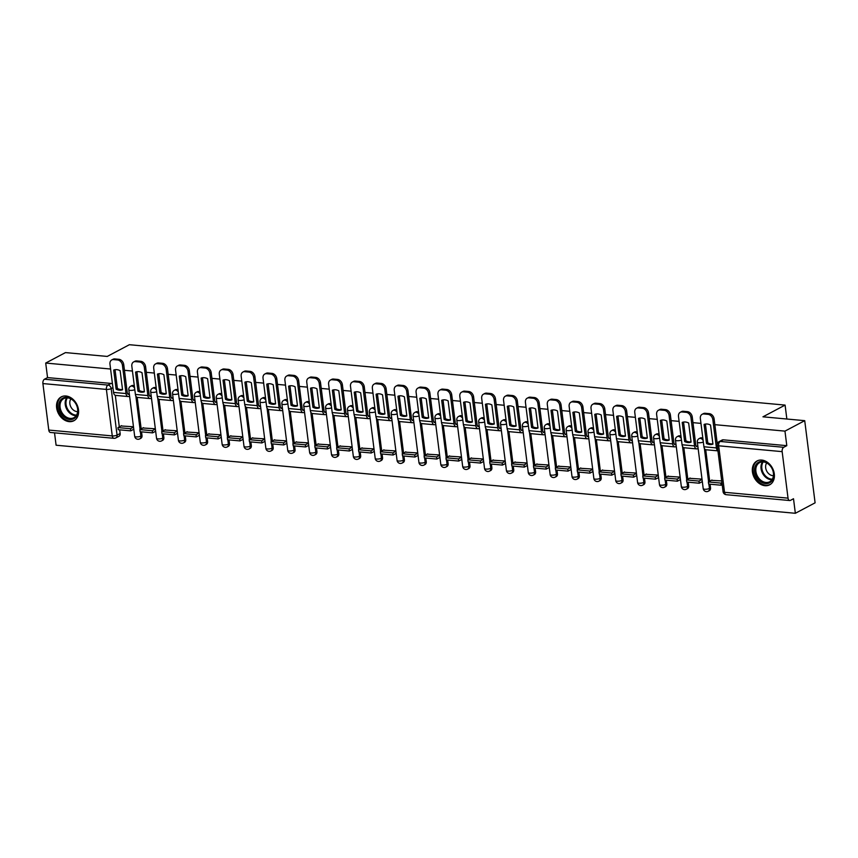 <?xml version="1.0" encoding="UTF-8"?>
<svg xmlns="http://www.w3.org/2000/svg" width="858" height="858" viewBox="0 0 858 858"><rect width="100%" height="100%" fill="white"/><g stroke="black" fill="none" stroke-linecap="round" stroke-linejoin="round"><path stroke-width="1.29" d="M134.341 386.003A3.464 2.628 -117.9 0 0 132.915 385.457A3.464 2.628 -117.9 0 0 131.703 385.682L130.62 386.261A3.464 2.628 62.1 0 1 131.821 386.036A3.464 2.628 62.1 0 1 134.62 388.202M156.21 388.02A3.464 2.628 -117.9 0 0 154.772 387.473A3.464 2.628 -117.9 0 0 153.571 387.698L152.477 388.277A3.464 2.628 62.1 0 1 153.689 388.052A3.464 2.628 62.1 0 1 156.478 390.208M178.067 390.036A3.464 2.628 -117.9 0 0 176.641 389.489A3.464 2.628 -117.9 0 0 175.44 389.714L174.346 390.293A3.464 2.628 62.1 0 1 175.547 390.068A3.464 2.628 62.1 0 1 178.346 392.224M199.935 392.042A3.464 2.628 -117.9 0 0 198.509 391.495A3.464 2.628 -117.9 0 0 197.308 391.731L196.214 392.31A3.464 2.628 62.1 0 1 197.415 392.074A3.464 2.628 62.1 0 1 200.214 394.24M221.804 394.058A3.464 2.628 -117.9 0 0 220.377 393.511A3.464 2.628 -117.9 0 0 219.176 393.736L218.082 394.315A3.464 2.628 62.1 0 1 219.283 394.09A3.464 2.628 62.1 0 1 222.083 396.257M243.672 396.074A3.464 2.628 -117.9 0 0 242.246 395.527A3.464 2.628 -117.9 0 0 241.034 395.752L239.95 396.332A3.464 2.628 62.1 0 1 241.152 396.106A3.464 2.628 62.1 0 1 243.951 398.262M265.54 398.091A3.464 2.628 -117.9 0 0 264.114 397.544A3.464 2.628 -117.9 0 0 262.902 397.769L261.808 398.348A3.464 2.628 62.1 0 1 263.02 398.123A3.464 2.628 62.1 0 1 265.808 400.278M287.398 400.096A3.464 2.628 -117.9 0 0 285.971 399.549A3.464 2.628 -117.9 0 0 284.77 399.785L283.676 400.364A3.464 2.628 62.1 0 1 284.888 400.128A3.464 2.628 62.1 0 1 287.677 402.295M309.266 402.112A3.464 2.628 -117.9 0 0 307.84 401.565A3.464 2.628 -117.9 0 0 306.638 401.791L305.545 402.37A3.464 2.628 62.1 0 1 306.746 402.145A3.464 2.628 62.1 0 1 309.545 404.311M331.134 404.129A3.464 2.628 -117.9 0 0 329.708 403.582A3.464 2.628 -117.9 0 0 328.507 403.807L327.413 404.386A3.464 2.628 62.1 0 1 328.614 404.161A3.464 2.628 62.1 0 1 331.413 406.317M353.003 406.145A3.464 2.628 -117.9 0 0 351.576 405.598A3.464 2.628 -117.9 0 0 350.375 405.823L349.281 406.402A3.464 2.628 62.1 0 1 350.482 406.166A3.464 2.628 62.1 0 1 353.281 408.333M374.871 408.151A3.464 2.628 -117.9 0 0 373.445 407.604A3.464 2.628 -117.9 0 0 372.233 407.84L371.149 408.419A3.464 2.628 62.1 0 1 372.351 408.183A3.464 2.628 62.1 0 1 375.15 410.349M396.739 410.167A3.464 2.628 -117.9 0 0 395.313 409.62A3.464 2.628 -117.9 0 0 394.101 409.845L393.007 410.424A3.464 2.628 62.1 0 1 394.219 410.199A3.464 2.628 62.1 0 1 397.007 412.366M418.597 412.183A3.464 2.628 -117.9 0 0 417.17 411.636A3.464 2.628 -117.9 0 0 415.969 411.861L414.875 412.441A3.464 2.628 62.1 0 1 416.087 412.215A3.464 2.628 62.1 0 1 418.876 414.371M440.465 414.2A3.464 2.628 -117.9 0 0 439.039 413.642A3.464 2.628 -117.9 0 0 437.837 413.878L436.743 414.457A3.464 2.628 62.1 0 1 437.945 414.221A3.464 2.628 62.1 0 1 440.744 416.387M462.333 416.205A3.464 2.628 -117.9 0 0 460.907 415.658A3.464 2.628 -117.9 0 0 459.706 415.894L458.612 416.462A3.464 2.628 62.1 0 1 459.813 416.237A3.464 2.628 62.1 0 1 462.612 418.404M484.202 418.221A3.464 2.628 -117.9 0 0 482.775 417.674A3.464 2.628 -117.9 0 0 481.574 417.9L480.48 418.479A3.464 2.628 62.1 0 1 481.681 418.254A3.464 2.628 62.1 0 1 484.48 420.409M506.07 420.238A3.464 2.628 -117.9 0 0 504.643 419.691A3.464 2.628 -117.9 0 0 503.431 419.916L502.348 420.495A3.464 2.628 62.1 0 1 503.549 420.27A3.464 2.628 62.1 0 1 506.349 422.426M527.938 422.254A3.464 2.628 -117.9 0 0 526.512 421.696A3.464 2.628 -117.9 0 0 525.3 421.932L524.206 422.511A3.464 2.628 62.1 0 1 525.418 422.275A3.464 2.628 62.1 0 1 528.206 424.442M549.796 424.26A3.464 2.628 -117.9 0 0 548.369 423.713A3.464 2.628 -117.9 0 0 547.168 423.938L546.074 424.517A3.464 2.628 62.1 0 1 547.286 424.292A3.464 2.628 62.1 0 1 550.075 426.458M571.664 426.276A3.464 2.628 -117.9 0 0 570.238 425.729A3.464 2.628 -117.9 0 0 569.036 425.954L567.942 426.533A3.464 2.628 62.1 0 1 569.144 426.308A3.464 2.628 62.1 0 1 571.943 428.464M593.532 428.292A3.464 2.628 -117.9 0 0 592.106 427.745A3.464 2.628 -117.9 0 0 590.905 427.97L589.811 428.55A3.464 2.628 62.1 0 1 591.012 428.324A3.464 2.628 62.1 0 1 593.811 430.48M615.4 430.298A3.464 2.628 -117.9 0 0 613.974 429.751A3.464 2.628 -117.9 0 0 612.773 429.987L611.679 430.566A3.464 2.628 62.1 0 1 612.88 430.33A3.464 2.628 62.1 0 1 615.679 432.496M637.269 432.314A3.464 2.628 -117.9 0 0 635.842 431.767A3.464 2.628 -117.9 0 0 634.63 431.992L633.547 432.571A3.464 2.628 62.1 0 1 634.748 432.346A3.464 2.628 62.1 0 1 637.548 434.513M659.137 434.33A3.464 2.628 -117.9 0 0 657.711 433.783A3.464 2.628 -117.9 0 0 656.499 434.009L655.405 434.588A3.464 2.628 62.1 0 1 656.617 434.363A3.464 2.628 62.1 0 1 659.405 436.518M680.995 436.347A3.464 2.628 -117.9 0 0 679.568 435.8A3.464 2.628 -117.9 0 0 678.367 436.025L677.273 436.604A3.464 2.628 62.1 0 1 678.485 436.379A3.464 2.628 62.1 0 1 681.273 438.535M702.863 438.352A3.464 2.628 -117.9 0 0 701.436 437.805A3.464 2.628 -117.9 0 0 700.235 438.041L699.141 438.62A3.464 2.628 62.1 0 1 700.342 438.384A3.464 2.628 62.1 0 1 703.142 440.551M764.982 485.703A13.492 10.264 -117.9 0 0 769.68 484.813A13.492 10.264 -117.9 0 0 773.637 470.935A13.492 10.264 -117.9 0 0 761.743 460.07A13.492 10.264 -117.9 0 0 757.046 460.961A13.492 10.264 -117.9 0 0 753.088 474.839A13.492 10.264 -117.9 0 0 764.982 485.703M69.187 421.632A13.492 10.264 -117.9 0 0 73.885 420.742A13.492 10.264 -117.9 0 0 77.842 406.864A13.492 10.264 -117.9 0 0 65.948 395.999A13.492 10.264 -117.9 0 0 61.25 396.889A13.492 10.264 -117.9 0 0 57.293 410.767A13.492 10.264 -117.9 0 0 69.187 421.632M54.526 432.84L56.092 445.216L795.345 513.288L793.511 498.745L790.433 500.375A3.464 2.016 95.3 0 1 789.692 500.536A3.464 2.016 95.3 0 1 788.03 498.144L782.153 451.64L718.661 445.795L724.527 492.299L788.03 498.144M110.585 369.026L45.71 363.052L65.465 352.595L107.239 356.435L129.376 344.712L785.091 405.094L762.955 416.816L804.718 420.667L815.1 502.82L795.345 513.288M115.315 395.345L119.305 426.876M119.68 429.847L120.141 433.494L117.063 435.124A3.464 2.628 62.1 0 1 115.873 437.923L118.951 436.293A3.464 2.628 -117.9 0 0 120.141 433.494M804.718 420.667L784.963 431.124L714.843 424.667M700.975 423.391L692.974 422.651M679.107 421.375L671.106 420.645M657.239 419.369L649.249 418.629M635.37 417.353L627.38 416.613M613.513 415.336L605.512 414.607M591.645 413.32L583.644 412.591M569.776 411.314L561.775 410.574M547.908 409.298L539.907 408.558M526.04 407.282L518.05 406.553M504.172 405.276L496.181 404.536M482.314 403.26L474.313 402.52M460.446 401.244L452.445 400.504M438.577 399.227L430.577 398.498M416.709 397.222L408.708 396.482M394.841 395.206L386.851 394.466M372.983 393.189L364.982 392.449M351.115 391.173L343.114 390.444M329.247 389.167L321.246 388.427M307.379 387.151L299.378 386.411M285.51 385.135L277.509 384.395M263.642 383.118L255.652 382.389M241.784 381.113L233.784 380.373M219.916 379.097L211.915 378.357M198.048 377.08L190.047 376.351M176.18 375.064L168.179 374.335M154.311 373.058L146.31 372.318M132.443 371.042L124.453 370.302M48.777 430.072L112.269 435.918A3.464 2.016 95.3 0 0 113.942 438.309L50.44 432.464A3.464 2.016 -84.7 0 1 48.777 430.072L42.9 383.569A3.464 2.016 -84.7 0 1 44.466 379.225L107.969 385.07A3.464 2.628 62.1 0 1 111.186 388.62L117.063 435.124A3.464 0.997 -7.2 0 1 112.269 435.918L106.392 389.414L42.9 383.569M45.71 363.052L47.544 377.595L44.466 379.225M786.797 445.667L723.305 439.822A3.464 2.628 -117.9 0 0 722.104 440.047L719.025 441.677A3.464 2.628 62.1 0 1 720.227 441.452L783.719 447.297L786.797 445.667L784.963 431.124M783.719 447.297A3.464 2.016 95.3 0 0 782.153 451.64M721.728 480.93L711.379 480.341M702.005 479.118L689.521 478.324M680.137 477.102L667.653 476.319M658.268 475.085L645.784 474.302M636.4 473.069L623.916 472.286M614.543 471.063L602.048 470.281M592.674 469.047L580.18 468.264M570.806 467.031L558.322 466.248M548.938 465.015L536.454 464.232M527.069 463.009L514.586 462.226M505.201 460.993L492.717 460.21M483.344 458.976L470.849 458.193M461.475 456.971L448.991 456.177M439.607 454.954L427.123 454.172M417.739 452.938L405.255 452.155M395.87 450.922L383.387 450.139M374.002 448.916L361.518 448.123M352.145 446.9L339.65 446.117M330.276 444.884L317.792 444.101M308.408 442.867L295.924 442.084M286.54 440.862L274.056 440.068M264.672 438.846L252.188 438.063M242.803 436.829L230.319 436.046M220.946 434.813L208.451 434.03M199.077 432.807L186.594 432.024M177.209 430.791L164.725 430.008M155.341 428.775L142.857 427.992M137.183 397.351L141.173 428.882M141.549 431.853L142.01 435.51L140.916 436.089A3.464 2.628 62.1 0 1 139.725 438.888L140.819 438.309A3.464 2.628 -117.9 0 0 142.01 435.51M159.052 399.367L163.031 430.898M163.406 433.869L163.867 437.516L162.784 438.095A3.464 2.628 62.1 0 1 161.594 440.894L162.688 440.315A3.464 2.628 -117.9 0 0 163.867 437.516M180.92 401.383L184.899 432.915M185.274 435.885L185.736 439.532L184.642 440.111A3.464 2.628 62.1 0 1 183.462 442.91L184.556 442.331A3.464 2.628 -117.9 0 0 185.736 439.532M202.788 403.399L206.767 434.931M207.143 437.891L207.604 441.548L206.51 442.127A3.464 2.628 62.1 0 1 205.33 444.927L206.424 444.347A3.464 2.628 -117.9 0 0 207.604 441.548M224.646 405.405L228.636 436.936M229.011 439.907L229.472 443.565L228.378 444.144A3.464 2.628 62.1 0 1 227.198 446.943L228.282 446.364A3.464 2.628 -117.9 0 0 229.472 443.565M246.514 407.421L250.504 438.953M250.879 441.924L251.34 445.57L250.246 446.149A3.464 2.628 62.1 0 1 249.056 448.949L250.15 448.369A3.464 2.628 -117.9 0 0 251.34 445.57M268.382 409.438L272.361 440.969M272.737 443.94L273.198 447.586L272.115 448.166A3.464 2.628 62.1 0 1 270.924 450.965L272.018 450.386A3.464 2.628 -117.9 0 0 273.198 447.586M290.251 411.454L294.23 442.985M294.605 445.946L295.066 449.603L293.972 450.182A3.464 2.628 62.1 0 1 292.793 452.981L293.886 452.402A3.464 2.628 -117.9 0 0 295.066 449.603M312.119 413.459L316.098 444.991M316.473 447.962L316.934 451.619L315.841 452.198A3.464 2.628 62.1 0 1 314.661 454.997L315.755 454.418A3.464 2.628 -117.9 0 0 316.934 451.619M333.987 415.476L337.966 447.007M338.342 449.978L338.803 453.625L337.709 454.204A3.464 2.628 62.1 0 1 336.529 457.003L337.623 456.424A3.464 2.628 -117.9 0 0 338.803 453.625M355.845 417.492L359.834 449.024M360.21 451.994L360.671 455.641L359.577 456.22A3.464 2.628 62.1 0 1 358.397 459.019L359.481 458.44A3.464 2.628 -117.9 0 0 360.671 455.641M377.713 419.508L381.703 451.04M382.078 454L382.539 457.657L381.445 458.236A3.464 2.628 62.1 0 1 380.255 461.036L381.349 460.456A3.464 2.628 -117.9 0 0 382.539 457.657M399.581 421.514L403.56 453.045M403.936 456.016L404.397 459.674L403.314 460.242A3.464 2.628 62.1 0 1 402.123 463.052L403.217 462.473A3.464 2.628 -117.9 0 0 404.397 459.674M421.45 423.53L425.429 455.062M425.804 458.033L426.265 461.679L425.171 462.258A3.464 2.628 62.1 0 1 423.991 465.057L425.085 464.478A3.464 2.628 -117.9 0 0 426.265 461.679M443.318 425.547L447.297 457.078M447.672 460.049L448.133 463.695L447.039 464.275A3.464 2.628 62.1 0 1 445.86 467.074L446.954 466.495A3.464 2.628 -117.9 0 0 448.133 463.695M465.186 427.552L469.165 459.084M469.541 462.054L470.002 465.712L468.908 466.291A3.464 2.628 62.1 0 1 467.728 469.09L468.822 468.511A3.464 2.628 -117.9 0 0 470.002 465.712M487.044 429.568L491.033 461.1M491.409 464.071L491.87 467.728L490.776 468.296A3.464 2.628 62.1 0 1 489.596 471.096L490.679 470.527A3.464 2.628 -117.9 0 0 491.87 467.728M508.912 431.585L512.902 463.116M513.277 466.087L513.738 469.734L512.644 470.313A3.464 2.628 62.1 0 1 511.454 473.112L512.548 472.533A3.464 2.628 -117.9 0 0 513.738 469.734M530.78 433.601L534.759 465.133M535.135 468.103L535.596 471.75L534.513 472.329A3.464 2.628 62.1 0 1 533.322 475.128L534.416 474.549A3.464 2.628 -117.9 0 0 535.596 471.75M552.649 435.607L556.628 467.138M557.003 470.109L557.464 473.766L556.37 474.345A3.464 2.628 62.1 0 1 555.19 477.145L556.284 476.565A3.464 2.628 -117.9 0 0 557.464 473.766M574.517 437.623L578.496 469.154M578.871 472.125L579.332 475.772L578.238 476.351A3.464 2.628 62.1 0 1 577.059 479.15L578.153 478.582A3.464 2.628 -117.9 0 0 579.332 475.772M596.374 439.639L600.364 471.171M600.739 474.142L601.201 477.788L600.107 478.367A3.464 2.628 62.1 0 1 598.927 481.166L600.021 480.587A3.464 2.628 -117.9 0 0 601.201 477.788M618.243 441.656L622.232 473.187M622.608 476.158L623.069 479.804L621.975 480.383A3.464 2.628 62.1 0 1 620.795 483.183L621.878 482.604A3.464 2.628 -117.9 0 0 623.069 479.804M640.111 443.661L644.101 475.193M644.476 478.163L644.937 481.821L643.843 482.4A3.464 2.628 62.1 0 1 642.653 485.199L643.747 484.62A3.464 2.628 -117.9 0 0 644.937 481.821M661.979 445.677L665.958 477.209M666.334 480.18L666.795 483.826L665.711 484.405A3.464 2.628 62.1 0 1 664.521 487.205L665.615 486.625A3.464 2.628 -117.9 0 0 666.795 483.826M683.847 447.694L687.826 479.225M688.202 482.196L688.663 485.843L687.569 486.422A3.464 2.628 62.1 0 1 686.389 489.221L687.483 488.642A3.464 2.628 -117.9 0 0 688.663 485.843M705.716 449.71L709.695 481.241M710.07 484.202L710.531 487.859L709.437 488.438A3.464 2.628 62.1 0 1 708.258 491.237L709.351 490.658A3.464 2.628 -117.9 0 0 710.531 487.859M786.85 419.015L785.091 405.094M129.322 393.897L127.563 393.736M696.417 446.482L697.854 446.257L696.085 446.085M674.549 444.476L675.986 444.24L674.227 444.069M652.681 442.46L654.118 442.224L652.359 442.063M630.812 440.444L632.249 440.218L630.491 440.047M610.381 438.191L608.622 438.03M587.087 436.422L588.524 436.186L586.754 436.014M566.655 434.169L564.886 434.009M543.35 432.389L544.787 432.164L543.028 431.992M521.482 430.384L522.919 430.148L521.16 429.976M499.613 428.367L501.051 428.131L499.292 427.97M477.745 426.351L479.193 426.126L477.423 425.954M455.888 424.335L457.325 424.109L455.555 423.938M434.019 422.329L435.456 422.093L433.687 421.921M412.151 420.313L413.588 420.077L411.829 419.916M390.283 418.296L391.72 418.071L389.961 417.9M369.852 416.044L368.093 415.883M346.546 414.275L347.994 414.039L346.224 413.867M324.689 412.258L326.126 412.022L324.356 411.861M302.82 410.242L304.258 410.017L302.499 409.845M280.952 408.226L282.389 408L280.63 407.829M259.084 406.22L260.521 405.984L258.762 405.813M237.216 404.204L238.653 403.968L236.894 403.807M215.347 402.188L216.795 401.962L215.026 401.791M193.49 400.182L194.927 399.946L193.157 399.774M171.621 398.166L173.059 397.93L171.3 397.758M149.753 396.149L151.19 395.913L149.431 395.752M133.473 426.758L120.989 425.976M47.544 377.595L111.047 383.44A3.464 2.628 62.1 0 1 112.473 383.987M697.608 448.659L698.165 448.713M675.739 446.653L676.297 446.696M653.882 444.637L654.429 444.691M632.014 442.621L632.56 442.674M610.145 440.604L610.692 440.658M588.277 438.599L588.835 438.642M566.409 436.583L566.966 436.636M544.551 434.566L545.098 434.62M522.683 432.55L523.23 432.604M500.815 430.544L501.362 430.587M478.946 428.528L479.493 428.582M457.078 426.512L457.636 426.565M435.21 424.506L435.767 424.549M413.352 422.49L413.899 422.544M391.484 420.474L392.031 420.527M369.616 418.457L370.163 418.511M347.747 416.452L348.305 416.495M325.879 414.435L326.437 414.489M304.011 412.419L304.569 412.473M282.153 410.403L282.7 410.456M260.285 408.397L260.832 408.44M238.417 406.381L238.964 406.435M216.548 404.365L217.106 404.418M194.68 402.348L195.238 402.402M172.812 400.343L173.37 400.386M150.954 398.326L151.501 398.38M129.086 396.31L129.633 396.364M709.813 444.551A10.725 8.162 -117.9 0 0 712.944 444.122L710.531 425.032A10.725 8.162 62.1 0 0 704.086 424.442L706.499 443.532A10.725 8.162 -117.9 0 0 709.813 444.551M705.415 424.077L707.786 442.846A10.725 8.162 -117.9 0 0 711.1 443.876A10.725 8.162 -117.9 0 0 712.901 443.811M711.968 480.03L708.376 481.939L708.644 484.073L721.117 485.22L722.2 484.652M708.376 481.939L720.849 483.086L721.117 485.22M721.921 482.518L720.849 483.086M702.134 414.307L703.421 413.631A5.191 3.947 62.1 0 1 705.233 413.288L703.935 413.964A5.191 3.947 -117.9 0 0 702.134 414.307A5.191 3.947 -117.9 0 0 700.353 418.511L703.925 446.771A4.322 2.52 95.3 0 0 706.016 449.764L717.932 450.858M717.277 443.94L714.124 418.972L712.837 419.659L716.398 447.919A4.322 2.52 95.3 0 0 717.91 450.74M712.837 419.659A5.191 3.947 -117.9 0 0 708 414.339L709.298 413.653A5.191 3.947 62.1 0 1 714.124 418.972M703.935 413.964L708 414.339M705.233 413.288L709.298 413.653M707.786 442.846L706.499 443.532M773.058 478.764A11.68 8.88 62.1 0 1 760.638 481.638A11.68 8.88 62.1 0 1 755.265 466.173A11.68 8.88 62.1 0 1 767.674 463.299A11.68 8.88 62.1 0 1 773.058 478.764M756.424 466.377A10.811 8.226 -117.9 0 0 759.158 478.646A10.811 8.226 -117.9 0 0 769.712 481.756A10.811 8.226 -117.9 0 0 772.886 478.035A10.811 8.226 -117.9 0 0 770.152 465.765A10.811 8.226 -117.9 0 0 759.598 462.644A10.811 8.226 -117.9 0 0 756.424 466.377M766.709 462.966A7.701 5.856 -117.9 0 0 766.044 464.21A7.701 5.856 -117.9 0 0 767.17 471.857A7.701 5.856 -117.9 0 0 773.444 475.697M758.15 460.489A13.406 10.199 -117.9 0 0 757.882 460.617A13.406 10.199 -117.9 0 0 753.946 465.24A13.406 10.199 -117.9 0 0 757.346 480.459A13.406 10.199 -117.9 0 0 770.43 484.32A13.406 10.199 -117.9 0 0 770.699 484.169M77.252 414.704A11.68 8.88 62.1 0 1 64.843 417.567A11.68 8.88 62.1 0 1 59.459 402.102A11.68 8.88 62.1 0 1 71.879 399.227A11.68 8.88 62.1 0 1 77.252 414.704M60.618 402.305A10.811 8.226 -117.9 0 0 63.363 414.575A10.811 8.226 -117.9 0 0 73.917 417.696A10.811 8.226 -117.9 0 0 77.091 413.964A10.811 8.226 -117.9 0 0 74.346 401.694A10.811 8.226 -117.9 0 0 63.792 398.584A10.811 8.226 -117.9 0 0 60.618 402.305M70.903 398.895A7.701 5.856 -117.9 0 0 70.238 400.139A7.701 5.856 -117.9 0 0 71.364 407.786A7.701 5.856 -117.9 0 0 77.649 411.625M62.344 396.417A13.406 10.199 -117.9 0 0 62.087 396.546A13.406 10.199 -117.9 0 0 58.151 401.169A13.406 10.199 -117.9 0 0 61.54 416.387A13.406 10.199 -117.9 0 0 74.635 420.248A13.406 10.199 -117.9 0 0 74.893 420.098M687.944 442.546A10.725 8.162 -117.9 0 0 691.076 442.106L688.663 423.026A10.725 8.162 62.1 0 0 682.217 422.426L684.63 441.516A10.725 8.162 -117.9 0 0 687.944 442.546M683.547 422.061L685.917 440.83A10.725 8.162 -117.9 0 0 689.242 441.859A10.725 8.162 -117.9 0 0 691.044 441.795M690.1 478.013L686.507 479.922L686.775 482.057L699.249 483.215L702.316 481.585M686.507 479.922L698.98 481.07L699.249 483.215M702.048 479.45L698.98 481.07M697.264 446.568A2.081 1.212 -84.7 0 1 696.825 446.664A2.081 1.212 -84.7 0 1 695.827 445.227L692.256 416.956L690.969 417.642L694.54 445.913A4.322 2.52 95.3 0 0 696.621 448.906A4.322 2.52 95.3 0 0 697.533 448.702L698.122 448.391M680.265 412.301L681.552 411.615A5.191 3.947 62.1 0 1 683.365 411.272L682.078 411.958A5.191 3.947 -117.9 0 0 680.265 412.301A5.191 3.947 -117.9 0 0 678.496 416.495L682.056 444.755A4.322 2.52 95.3 0 0 684.148 447.747L696.621 448.906M690.969 417.642A5.191 3.947 -117.9 0 0 686.143 412.323L687.43 411.647A5.191 3.947 62.1 0 1 692.256 416.956M682.078 411.958L686.143 412.323M683.365 411.272L687.43 411.647M685.917 440.83L684.63 441.516M666.076 440.529A10.725 8.162 -117.9 0 0 669.208 440.1L666.805 421.01A10.725 8.162 62.1 0 0 660.349 420.42L662.762 439.5A10.725 8.162 -117.9 0 0 666.076 440.529M661.679 420.045L664.06 438.824A10.725 8.162 -117.9 0 0 667.374 439.843A10.725 8.162 -117.9 0 0 669.176 439.779M668.243 476.008L664.639 477.917L664.907 480.051L677.38 481.199L680.448 479.568M664.639 477.917L677.112 479.064L677.38 481.199M680.18 477.434L677.112 479.064M675.396 444.551A2.081 1.212 -84.7 0 1 674.967 444.648A2.081 1.212 -84.7 0 1 673.959 443.211L670.388 414.95L669.101 415.626L672.672 443.897A4.322 2.52 95.3 0 0 674.753 446.889A4.322 2.52 95.3 0 0 675.675 446.686L676.254 446.375M658.397 410.285L659.695 409.598A5.191 3.947 62.1 0 1 661.497 409.255L660.21 409.942A5.191 3.947 -117.9 0 0 658.397 410.285A5.191 3.947 -117.9 0 0 656.627 414.478L660.199 442.749A4.322 2.52 95.3 0 0 662.279 445.742L674.753 446.889M669.101 415.626A5.191 3.947 -117.9 0 0 664.274 410.317L665.561 409.631A5.191 3.947 62.1 0 1 670.388 414.95M660.21 409.942L664.274 410.317M661.497 409.255L665.561 409.631M664.06 438.824L662.762 439.5M644.219 438.513A10.725 8.162 -117.9 0 0 647.35 438.084L644.937 418.994A10.725 8.162 62.1 0 0 638.491 418.404L640.894 437.494A10.725 8.162 -117.9 0 0 644.219 438.513M639.821 418.028L642.192 436.808A10.725 8.162 -117.9 0 0 645.506 437.827A10.725 8.162 -117.9 0 0 647.307 437.773M646.374 473.991L642.771 475.9L643.039 478.035L655.512 479.182L658.579 477.563M642.771 475.9L655.244 477.048L655.512 479.182M658.311 475.418L655.244 477.048M653.539 442.535A2.081 1.212 -84.7 0 1 653.099 442.631A2.081 1.212 -84.7 0 1 652.091 441.194L648.519 412.934L647.232 413.62L650.804 441.881A4.322 2.52 95.3 0 0 652.884 444.873A4.322 2.52 95.3 0 0 653.807 444.68L654.386 444.369M636.529 408.269L637.826 407.582A5.191 3.947 62.1 0 1 639.628 407.239L638.341 407.925A5.191 3.947 -117.9 0 0 636.529 408.269A5.191 3.947 -117.9 0 0 634.759 412.473L638.331 440.733A4.322 2.52 95.3 0 0 640.411 443.725L652.884 444.873M647.232 413.62A5.191 3.947 -117.9 0 0 642.406 408.301L643.693 407.614A5.191 3.947 62.1 0 1 648.519 412.934M638.341 407.925L642.406 408.301M639.628 407.239L643.693 407.614M642.192 436.808L640.894 437.494M622.35 436.497A10.725 8.162 -117.9 0 0 625.482 436.068L623.069 416.988A10.725 8.162 62.1 0 0 616.623 416.387L619.036 435.478A10.725 8.162 -117.9 0 0 622.35 436.497M617.953 416.023L620.323 434.791A10.725 8.162 -117.9 0 0 623.637 435.821A10.725 8.162 -117.9 0 0 625.439 435.757M624.506 471.975L620.902 473.884L621.171 476.018L633.654 477.166L636.711 475.546M620.902 473.884L633.376 475.032L633.654 477.166M636.443 473.412L633.376 475.032M631.67 440.529A2.081 1.212 -84.7 0 1 631.231 440.626A2.081 1.212 -84.7 0 1 630.233 439.189L626.662 410.918L625.364 411.604L628.935 439.864A4.322 2.52 95.3 0 0 631.027 442.857A4.322 2.52 95.3 0 0 631.938 442.664L632.518 442.353M614.671 406.252L615.958 405.577A5.191 3.947 62.1 0 1 617.76 405.233L616.473 405.909A5.191 3.947 -117.9 0 0 614.671 406.252A5.191 3.947 -117.9 0 0 612.891 410.456L616.462 438.717A4.322 2.52 95.3 0 0 618.543 441.709L631.027 442.857M625.364 411.604A5.191 3.947 -117.9 0 0 620.538 406.284L621.825 405.598A5.191 3.947 62.1 0 1 626.662 410.918M616.473 405.909L620.538 406.284M617.76 405.233L621.825 405.598M620.323 434.791L619.036 435.478M600.482 434.491A10.725 8.162 -117.9 0 0 603.614 434.051L601.201 414.972A10.725 8.162 62.1 0 0 594.755 414.371L597.168 433.462A10.725 8.162 -117.9 0 0 600.482 434.491M596.085 414.006L598.455 432.775A10.725 8.162 -117.9 0 0 601.769 433.805A10.725 8.162 -117.9 0 0 603.571 433.74M610.392 438.202L609.802 438.513A2.081 1.212 -84.7 0 1 609.362 438.61A2.081 1.212 -84.7 0 1 608.365 437.172L604.793 408.912L603.496 409.588L607.067 437.859A4.322 2.52 95.3 0 0 609.159 440.851A4.322 2.52 95.3 0 0 610.07 440.647L610.66 440.336M602.638 469.969L599.034 471.868L599.313 474.013L611.786 475.16L614.854 473.53M599.034 471.868L611.518 473.015L611.786 475.16M614.575 471.396L611.518 473.015M592.803 404.247L594.09 403.56A5.191 3.947 62.1 0 1 595.902 403.217L594.605 403.904A5.191 3.947 -117.9 0 0 592.803 404.247A5.191 3.947 -117.9 0 0 591.023 408.44L594.594 436.701A4.322 2.52 95.3 0 0 596.685 439.693L609.159 440.851M603.496 409.588A5.191 3.947 -117.9 0 0 598.67 404.268L599.967 403.592A5.191 3.947 62.1 0 1 604.793 408.912M594.605 403.904L598.67 404.268M595.902 403.217L599.967 403.592M598.455 432.775L597.168 433.462M578.614 432.475A10.725 8.162 -117.9 0 0 581.745 432.046L579.332 412.955A10.725 8.162 62.1 0 0 572.887 412.366L575.3 431.445A10.725 8.162 -117.9 0 0 578.614 432.475M574.216 411.99L576.587 430.77A10.725 8.162 -117.9 0 0 579.901 431.789A10.725 8.162 -117.9 0 0 581.703 431.724M580.769 467.953L577.177 469.862L577.445 471.997L589.918 473.144L592.985 471.514M577.177 469.862L589.65 471.01L589.918 473.144M592.717 469.38L589.65 471.01M587.934 436.497A2.081 1.212 -84.7 0 1 587.494 436.593A2.081 1.212 -84.7 0 1 586.497 435.156L582.925 406.896L581.638 407.582L585.21 435.843A4.322 2.52 95.3 0 0 587.29 438.835A4.322 2.52 95.3 0 0 588.202 438.631L588.792 438.32M570.935 402.23L572.222 401.544A5.191 3.947 62.1 0 1 574.034 401.201L572.736 401.887A5.191 3.947 -117.9 0 0 570.935 402.23A5.191 3.947 -117.9 0 0 569.154 406.424L572.726 434.695A4.322 2.52 95.3 0 0 574.817 437.687L587.29 438.835M581.638 407.582A5.191 3.947 -117.9 0 0 576.801 402.263L578.099 401.576A5.191 3.947 62.1 0 1 582.925 406.896M572.736 401.887L576.801 402.263M574.034 401.201L578.099 401.576M576.587 430.77L575.3 431.445M556.745 430.459A10.725 8.162 -117.9 0 0 559.877 430.03L557.464 410.939A10.725 8.162 62.1 0 0 551.018 410.349L553.431 429.44A10.725 8.162 -117.9 0 0 556.745 430.459M552.348 409.974L554.718 428.753A10.725 8.162 -117.9 0 0 558.043 429.772A10.725 8.162 -117.9 0 0 559.845 429.719M566.655 434.18L566.065 434.48A2.081 1.212 -84.7 0 1 565.626 434.577A2.081 1.212 -84.7 0 1 564.628 433.14L561.057 404.879L559.77 405.566L563.341 433.826A4.322 2.52 95.3 0 0 565.422 436.819A4.322 2.52 95.3 0 0 566.344 436.625L566.923 436.314M558.901 465.937L555.308 467.846L555.576 469.98L568.05 471.128L571.117 469.508M555.308 467.846L567.781 468.994L568.05 471.128M570.849 467.374L567.781 468.994M549.066 400.214L550.364 399.528A5.191 3.947 62.1 0 1 552.166 399.185L550.879 399.871A5.191 3.947 -117.9 0 0 549.066 400.214A5.191 3.947 -117.9 0 0 547.297 404.418L550.868 432.679A4.322 2.52 95.3 0 0 552.949 435.671L565.422 436.819M559.77 405.566A5.191 3.947 -117.9 0 0 554.944 400.246L556.231 399.56A5.191 3.947 62.1 0 1 561.057 404.879M550.879 399.871L554.944 400.246M552.166 399.185L556.231 399.56M554.718 428.753L553.431 429.44M534.877 428.442A10.725 8.162 -117.9 0 0 538.009 428.013L535.606 408.934A10.725 8.162 62.1 0 0 529.15 408.333L531.563 427.423A10.725 8.162 -117.9 0 0 534.877 428.442M530.48 407.968L532.861 426.737A10.725 8.162 -117.9 0 0 536.175 427.767A10.725 8.162 -117.9 0 0 537.977 427.702M537.044 463.921L533.44 465.83L533.708 467.964L546.181 469.111L549.249 467.492M533.44 465.83L545.913 466.977L546.181 469.111M548.981 465.358L545.913 466.977M544.208 432.475A2.081 1.212 -84.7 0 1 543.768 432.571A2.081 1.212 -84.7 0 1 542.76 431.134L539.189 402.863L537.902 403.55L541.473 431.81A4.322 2.52 95.3 0 0 543.554 434.802A4.322 2.52 95.3 0 0 544.476 434.609L545.055 434.298M527.198 398.198L528.496 397.522A5.191 3.947 62.1 0 1 530.298 397.179L529.011 397.855A5.191 3.947 -117.9 0 0 527.198 398.198A5.191 3.947 -117.9 0 0 525.428 402.402L529 430.662A4.322 2.52 95.3 0 0 531.081 433.655L543.554 434.802M537.902 403.55A5.191 3.947 -117.9 0 0 533.075 398.23L534.362 397.554A5.191 3.947 62.1 0 1 539.189 402.863M529.011 397.855L533.075 398.23M530.298 397.179L534.362 397.554M532.861 426.737L531.563 427.423M513.02 426.437A10.725 8.162 -117.9 0 0 516.151 425.997L513.738 406.917A10.725 8.162 62.1 0 0 507.293 406.317L509.695 425.407A10.725 8.162 -117.9 0 0 513.02 426.437M508.622 405.952L510.993 424.721A10.725 8.162 -117.9 0 0 514.307 425.75A10.725 8.162 -117.9 0 0 516.108 425.686M515.175 461.915L511.572 463.813L511.84 465.958L524.313 467.106L527.38 465.476M511.572 463.813L524.045 464.961L524.313 467.106M527.112 463.341L524.045 464.961M522.34 430.459A2.081 1.212 -84.7 0 1 521.9 430.555A2.081 1.212 -84.7 0 1 520.892 429.118L517.32 400.858L516.033 401.533L519.605 429.804A4.322 2.52 95.3 0 0 521.685 432.797A4.322 2.52 95.3 0 0 522.608 432.593L523.187 432.282M505.341 396.192L506.628 395.506A5.191 3.947 62.1 0 1 508.429 395.163L507.142 395.849A5.191 3.947 -117.9 0 0 505.341 396.192A5.191 3.947 -117.9 0 0 503.56 400.386L507.132 428.657A4.322 2.52 95.3 0 0 509.212 431.649L521.685 432.797M516.033 401.533A5.191 3.947 -117.9 0 0 511.207 396.224L512.494 395.538A5.191 3.947 62.1 0 1 517.32 400.858M507.142 395.849L511.207 396.224M508.429 395.163L512.494 395.538M510.993 424.721L509.695 425.407M491.151 424.42A10.725 8.162 -117.9 0 0 494.283 423.991L491.87 404.901A10.725 8.162 62.1 0 0 485.424 404.311L487.837 423.391A10.725 8.162 -117.9 0 0 491.151 424.42M486.754 403.936L489.124 422.715A10.725 8.162 -117.9 0 0 492.438 423.734A10.725 8.162 -117.9 0 0 494.24 423.68M493.307 459.899L489.704 461.808L489.972 463.942L502.456 465.09L505.523 463.459M489.704 461.808L502.177 462.955L502.456 465.09M505.244 461.325L502.177 462.955M500.471 428.442A2.081 1.212 -84.7 0 1 500.032 428.539A2.081 1.212 -84.7 0 1 499.034 427.102L495.463 398.841L494.165 399.528L497.737 427.788A4.322 2.52 95.3 0 0 499.828 430.78A4.322 2.52 95.3 0 0 500.74 430.577L501.329 430.266M483.472 394.176L484.759 393.49A5.191 3.947 62.1 0 1 486.561 393.146L485.274 393.833A5.191 3.947 -117.9 0 0 483.472 394.176A5.191 3.947 -117.9 0 0 481.692 398.369L485.263 426.641A4.322 2.52 95.3 0 0 487.344 429.633L499.828 430.78M494.165 399.528A5.191 3.947 -117.9 0 0 489.339 394.208L490.626 393.522A5.191 3.947 62.1 0 1 495.463 398.841M485.274 393.833L489.339 394.208M486.561 393.146L490.626 393.522M489.124 422.715L487.837 423.391M469.283 422.404A10.725 8.162 -117.9 0 0 472.415 421.975L470.002 402.885A10.725 8.162 62.1 0 0 463.556 402.295L465.969 421.385A10.725 8.162 -117.9 0 0 469.283 422.404M464.886 401.93L467.256 420.699A10.725 8.162 -117.9 0 0 470.57 421.718A10.725 8.162 -117.9 0 0 472.372 421.664M471.439 457.882L467.835 459.791L468.114 461.926L480.587 463.073L483.655 461.454M467.835 459.791L480.319 460.939L480.587 463.073M483.386 459.32L480.319 460.939M478.603 426.426A2.081 1.212 -84.7 0 1 478.163 426.523A2.081 1.212 -84.7 0 1 477.166 425.085L473.595 396.825L472.297 397.511L475.868 425.772A4.322 2.52 95.3 0 0 477.96 428.764A4.322 2.52 95.3 0 0 478.871 428.571L479.461 428.26M461.604 392.16L462.891 391.473A5.191 3.947 62.1 0 1 464.704 391.13L463.406 391.816A5.191 3.947 -117.9 0 0 461.604 392.16A5.191 3.947 -117.9 0 0 459.824 396.364L463.395 424.624A4.322 2.52 95.3 0 0 465.486 427.616L477.96 428.764M472.297 397.511A5.191 3.947 -117.9 0 0 467.471 392.192L468.768 391.505A5.191 3.947 62.1 0 1 473.595 396.825M463.406 391.816L467.471 392.192M464.704 391.13L468.768 391.505M467.256 420.699L465.969 421.385M447.415 420.388A10.725 8.162 -117.9 0 0 450.547 419.959L448.133 400.879A10.725 8.162 62.1 0 0 441.688 400.278L444.101 419.369A10.725 8.162 -117.9 0 0 447.415 420.388M443.018 399.914L445.388 418.683A10.725 8.162 -117.9 0 0 448.702 419.712A10.725 8.162 -117.9 0 0 450.504 419.648M449.571 455.866L445.978 457.775L446.246 459.909L458.719 461.057L461.786 459.438M445.978 457.775L458.451 458.923L458.719 461.057M461.518 457.303L458.451 458.923M456.735 424.42A2.081 1.212 -84.7 0 1 456.295 424.517A2.081 1.212 -84.7 0 1 455.298 423.08L451.726 394.809L450.439 395.495L454.011 423.755A4.322 2.52 95.3 0 0 456.091 426.748A4.322 2.52 95.3 0 0 457.003 426.555L457.593 426.244M439.736 390.143L441.023 389.468A5.191 3.947 62.1 0 1 442.835 389.124L441.538 389.8A5.191 3.947 -117.9 0 0 439.736 390.143A5.191 3.947 -117.9 0 0 437.955 394.348L441.527 422.608A4.322 2.52 95.3 0 0 443.618 425.6L456.091 426.748M450.439 395.495A5.191 3.947 -117.9 0 0 445.602 390.175L446.9 389.5A5.191 3.947 62.1 0 1 451.726 394.809M441.538 389.8L445.602 390.175M442.835 389.124L446.9 389.5M445.388 418.683L444.101 419.369M425.547 418.382A10.725 8.162 -117.9 0 0 428.678 417.953L426.265 398.863A10.725 8.162 62.1 0 0 419.819 398.273L422.233 417.353A10.725 8.162 -117.9 0 0 425.547 418.382M421.149 397.897L423.52 416.666A10.725 8.162 -117.9 0 0 426.844 417.696A10.725 8.162 -117.9 0 0 428.646 417.631M427.702 453.861L424.109 455.759L424.378 457.904L436.851 459.051L439.918 457.421M424.109 455.759L436.583 456.917L436.851 459.051M439.65 455.287L436.583 456.917M434.867 422.404A2.081 1.212 -84.7 0 1 434.427 422.501A2.081 1.212 -84.7 0 1 433.429 421.064L429.858 392.803L428.571 393.479L432.142 421.75A4.322 2.52 95.3 0 0 434.223 424.742A4.322 2.52 95.3 0 0 435.145 424.538L435.725 424.227M417.867 388.138L419.165 387.451A5.191 3.947 62.1 0 1 420.967 387.108L419.68 387.795A5.191 3.947 -117.9 0 0 417.867 388.138A5.191 3.947 -117.9 0 0 416.098 392.331L419.669 420.602A4.322 2.52 95.3 0 0 421.75 423.595L434.223 424.742M428.571 393.479A5.191 3.947 -117.9 0 0 423.745 388.17L425.032 387.484A5.191 3.947 62.1 0 1 429.858 392.803M419.68 387.795L423.745 388.17M420.967 387.108L425.032 387.484M423.52 416.666L422.233 417.353M403.678 416.366A10.725 8.162 -117.9 0 0 406.81 415.937L404.408 396.846A10.725 8.162 62.1 0 0 397.951 396.257L400.364 415.336A10.725 8.162 -117.9 0 0 403.678 416.366M399.281 395.881L401.662 414.661A10.725 8.162 -117.9 0 0 404.976 415.68A10.725 8.162 -117.9 0 0 406.778 415.626M405.845 451.844L402.241 453.753L402.509 455.888L414.982 457.035L418.05 455.416M402.241 453.753L414.714 454.901L414.982 457.035M417.782 453.271L414.714 454.901M413.009 420.388A2.081 1.212 -84.7 0 1 412.569 420.484A2.081 1.212 -84.7 0 1 411.561 419.047L407.99 390.787L406.703 391.473L410.274 419.734A4.322 2.52 95.3 0 0 412.355 422.726A4.322 2.52 95.3 0 0 413.277 422.522L413.856 422.222M395.999 386.121L397.297 385.435A5.191 3.947 62.1 0 1 399.099 385.092L397.812 385.778A5.191 3.947 -117.9 0 0 395.999 386.121A5.191 3.947 -117.9 0 0 394.23 390.315L397.801 418.586A4.322 2.52 95.3 0 0 399.882 421.578L412.355 422.726M406.703 391.473A5.191 3.947 -117.9 0 0 401.876 386.154L403.163 385.467A5.191 3.947 62.1 0 1 407.99 390.787M397.812 385.778L401.876 386.154M399.099 385.092L403.163 385.467M401.662 414.661L400.364 415.336M381.821 414.35A10.725 8.162 -117.9 0 0 384.952 413.921L382.539 394.83A10.725 8.162 62.1 0 0 376.094 394.24L378.496 413.331A10.725 8.162 -117.9 0 0 381.821 414.35M377.423 393.876L379.794 412.644A10.725 8.162 -117.9 0 0 383.108 413.663A10.725 8.162 -117.9 0 0 384.91 413.61M383.976 449.828L380.373 451.737L380.641 453.871L393.114 455.019L396.181 453.399M380.373 451.737L392.846 452.885L393.114 455.019M395.913 451.265L392.846 452.885M391.141 418.372A2.081 1.212 -84.7 0 1 390.701 418.468A2.081 1.212 -84.7 0 1 389.693 417.031L386.132 388.771L384.834 389.457L388.406 417.717A4.322 2.52 95.3 0 0 390.497 420.71A4.322 2.52 95.3 0 0 391.409 420.517L391.988 420.206M374.142 384.105L375.429 383.419A5.191 3.947 62.1 0 1 377.23 383.076L375.943 383.762A5.191 3.947 -117.9 0 0 374.142 384.105A5.191 3.947 -117.9 0 0 372.361 388.309L375.933 416.57A4.322 2.52 95.3 0 0 378.013 419.562L390.497 420.71M384.834 389.457A5.191 3.947 -117.9 0 0 380.008 384.137L381.295 383.451A5.191 3.947 62.1 0 1 386.132 388.771M375.943 383.762L380.008 384.137M377.23 383.076L381.295 383.451M379.794 412.644L378.496 413.331M359.952 412.333A10.725 8.162 -117.9 0 0 363.084 411.904L360.671 392.825A10.725 8.162 62.1 0 0 354.225 392.224L356.638 411.314A10.725 8.162 -117.9 0 0 359.952 412.333M355.555 391.859L357.925 410.628A10.725 8.162 -117.9 0 0 361.239 411.658A10.725 8.162 -117.9 0 0 363.041 411.593M369.852 416.055L369.272 416.366A2.081 1.212 -84.7 0 1 368.833 416.462A2.081 1.212 -84.7 0 1 367.835 415.025L364.264 386.754L362.966 387.441L366.538 415.701A4.322 2.52 95.3 0 0 368.629 418.693A4.322 2.52 95.3 0 0 369.541 418.5L370.13 418.189M362.108 447.812L358.505 449.721L358.773 451.855L371.257 453.003L374.324 451.383M358.505 449.721L370.978 450.868L371.257 453.003M374.045 449.249L370.978 450.868M352.273 382.089L353.56 381.413A5.191 3.947 62.1 0 1 355.373 381.07L354.075 381.746A5.191 3.947 -117.9 0 0 352.273 382.089A5.191 3.947 -117.9 0 0 350.493 386.293L354.064 414.553A4.322 2.52 95.3 0 0 356.156 417.546L368.629 418.693M362.966 387.441A5.191 3.947 -117.9 0 0 358.14 382.121L359.438 381.445A5.191 3.947 62.1 0 1 364.264 386.754M354.075 381.746L358.14 382.121M355.373 381.07L359.438 381.445M357.925 410.628L356.638 411.314M338.084 410.328A10.725 8.162 -117.9 0 0 341.216 409.899L338.803 390.808A10.725 8.162 62.1 0 0 332.357 390.218L334.77 409.298A10.725 8.162 -117.9 0 0 338.084 410.328M333.687 389.843L336.057 408.612A10.725 8.162 -117.9 0 0 339.371 409.641A10.725 8.162 -117.9 0 0 341.173 409.577M340.24 445.806L336.636 447.704L336.915 449.849L349.388 450.997L352.456 449.367M336.636 447.704L349.12 448.863L349.388 450.997M352.188 447.233L349.12 448.863M347.404 414.35A2.081 1.212 -84.7 0 1 346.964 414.446A2.081 1.212 -84.7 0 1 345.967 413.009L342.396 384.749L341.109 385.424L344.669 413.695A4.322 2.52 95.3 0 0 346.761 416.688A4.322 2.52 95.3 0 0 347.672 416.484L348.262 416.173M330.405 380.083L331.692 379.397A5.191 3.947 62.1 0 1 333.505 379.054L332.207 379.74A5.191 3.947 -117.9 0 0 330.405 380.083A5.191 3.947 -117.9 0 0 328.625 384.277L332.196 412.548A4.322 2.52 95.3 0 0 334.288 415.54L346.761 416.688M341.109 385.424A5.191 3.947 -117.9 0 0 336.272 380.115L337.569 379.429A5.191 3.947 62.1 0 1 342.396 384.749M332.207 379.74L336.272 380.115M333.505 379.054L337.569 379.429M336.057 408.612L334.77 409.298M316.216 408.311A10.725 8.162 -117.9 0 0 319.348 407.882L316.934 388.792A10.725 8.162 62.1 0 0 310.489 388.202L312.902 407.282A10.725 8.162 -117.9 0 0 316.216 408.311M311.819 387.827L314.189 406.606A10.725 8.162 -117.9 0 0 317.503 407.625A10.725 8.162 -117.9 0 0 319.305 407.571M318.372 443.79L314.779 445.699L315.047 447.833L327.52 448.981L330.587 447.361M314.779 445.699L327.252 446.846L327.52 448.981M330.319 445.216L327.252 446.846M325.536 412.333A2.081 1.212 -84.7 0 1 325.096 412.43A2.081 1.212 -84.7 0 1 324.099 410.993L320.527 382.732L319.24 383.419L322.812 411.679A4.322 2.52 95.3 0 0 324.892 414.671A4.322 2.52 95.3 0 0 325.804 414.468L326.394 414.167M308.537 378.067L309.824 377.381A5.191 3.947 62.1 0 1 311.636 377.037L310.349 377.724A5.191 3.947 -117.9 0 0 308.537 378.067A5.191 3.947 -117.9 0 0 306.767 382.271L310.328 410.532A4.322 2.52 95.3 0 0 312.419 413.524L324.892 414.671M319.24 383.419A5.191 3.947 -117.9 0 0 314.414 378.099L315.701 377.413A5.191 3.947 62.1 0 1 320.527 382.732M310.349 377.724L314.414 378.099M311.636 377.037L315.701 377.413M314.189 406.606L312.902 407.282M294.348 406.295A10.725 8.162 -117.9 0 0 297.479 405.866L295.066 386.776A10.725 8.162 62.1 0 0 288.62 386.186L291.034 405.276A10.725 8.162 -117.9 0 0 294.348 406.295M289.95 385.821L292.321 404.59A10.725 8.162 -117.9 0 0 295.645 405.609A10.725 8.162 -117.9 0 0 297.447 405.555M296.503 441.773L292.91 443.683L293.179 445.817L305.652 446.964L308.719 445.345M292.91 443.683L305.384 444.83L305.652 446.964M308.451 443.211L305.384 444.83M303.668 410.328A2.081 1.212 -84.7 0 1 303.228 410.414A2.081 1.212 -84.7 0 1 302.231 408.987L298.659 380.716L297.372 381.402L300.944 409.663A4.322 2.52 95.3 0 0 303.024 412.655A4.322 2.52 95.3 0 0 303.946 412.462L304.526 412.151M286.669 376.051L287.966 375.364A5.191 3.947 62.1 0 1 289.768 375.032L288.481 375.707A5.191 3.947 -117.9 0 0 286.669 376.051A5.191 3.947 -117.9 0 0 284.899 380.255L288.47 408.515A4.322 2.52 95.3 0 0 290.551 411.508L303.024 412.655M297.372 381.402A5.191 3.947 -117.9 0 0 292.546 376.083L293.833 375.396A5.191 3.947 62.1 0 1 298.659 380.716M288.481 375.707L292.546 376.083M289.768 375.032L293.833 375.396M292.321 404.59L291.034 405.276M272.479 404.279A10.725 8.162 -117.9 0 0 275.611 403.85L273.209 384.77A10.725 8.162 62.1 0 0 266.752 384.169L269.165 403.26A10.725 8.162 -117.9 0 0 272.479 404.279M268.093 383.805L270.463 402.574A10.725 8.162 -117.9 0 0 273.777 403.603A10.725 8.162 -117.9 0 0 275.579 403.539M274.646 439.757L271.042 441.666L271.31 443.8L283.784 444.959L286.851 443.329M271.042 441.666L283.515 442.814L283.784 444.959M286.583 441.194L283.515 442.814M281.81 408.311A2.081 1.212 -84.7 0 1 281.37 408.408A2.081 1.212 -84.7 0 1 280.362 406.971L276.791 378.7L275.504 379.386L279.075 407.657A4.322 2.52 95.3 0 0 281.156 410.65A4.322 2.52 95.3 0 0 282.078 410.446L282.657 410.135M264.8 374.034L266.098 373.359A5.191 3.947 62.1 0 1 267.9 373.016L266.613 373.702A5.191 3.947 -117.9 0 0 264.8 374.034A5.191 3.947 -117.9 0 0 263.031 378.239L266.602 406.499A4.322 2.52 95.3 0 0 268.683 409.491L281.156 410.65M275.504 379.386A5.191 3.947 -117.9 0 0 270.678 374.067L271.965 373.391A5.191 3.947 62.1 0 1 276.791 378.7M266.613 373.702L270.678 374.067M267.9 373.016L271.965 373.391M270.463 402.574L269.165 403.26M250.622 402.273A10.725 8.162 -117.9 0 0 253.754 401.844L251.34 382.754A10.725 8.162 62.1 0 0 244.895 382.164L247.297 401.244A10.725 8.162 -117.9 0 0 250.622 402.273M246.225 381.789L248.595 400.568A10.725 8.162 -117.9 0 0 251.909 401.587A10.725 8.162 -117.9 0 0 253.711 401.523M252.778 437.752L249.174 439.661L249.442 441.795L261.926 442.942L264.983 441.312M249.174 439.661L261.647 440.808L261.926 442.942M264.714 439.178L261.647 440.808M259.942 406.295A2.081 1.212 -84.7 0 1 259.502 406.392A2.081 1.212 -84.7 0 1 258.494 404.955L254.933 376.694L253.636 377.37L257.207 405.641A4.322 2.52 95.3 0 0 259.298 408.633A4.322 2.52 95.3 0 0 260.21 408.429L260.789 408.118M242.943 372.029L244.23 371.342A5.191 3.947 62.1 0 1 246.031 370.999L244.744 371.686A5.191 3.947 -117.9 0 0 242.943 372.029A5.191 3.947 -117.9 0 0 241.162 376.222L244.734 404.493A4.322 2.52 95.3 0 0 246.814 407.486L259.298 408.633M253.636 377.37A5.191 3.947 -117.9 0 0 248.809 372.061L250.096 371.375A5.191 3.947 62.1 0 1 254.933 376.694M244.744 371.686L248.809 372.061M246.031 370.999L250.096 371.375M248.595 400.568L247.297 401.244M228.754 400.257A10.725 8.162 -117.9 0 0 231.885 399.828L229.472 380.738A10.725 8.162 62.1 0 0 223.026 380.148L225.439 399.238A10.725 8.162 -117.9 0 0 228.754 400.257M224.356 379.772L226.727 398.552A10.725 8.162 -117.9 0 0 230.041 399.571A10.725 8.162 -117.9 0 0 231.842 399.517M230.909 435.735L227.306 437.644L227.574 439.779L240.058 440.926L243.125 439.307M227.306 437.644L239.79 438.792L240.058 440.926M242.846 437.162L239.79 438.792M238.074 404.279A2.081 1.212 -84.7 0 1 237.634 404.375A2.081 1.212 -84.7 0 1 236.636 402.938L233.065 374.678L231.767 375.364L235.339 403.625A4.322 2.52 95.3 0 0 237.43 406.617A4.322 2.52 95.3 0 0 238.342 406.413L238.932 406.113M221.074 370.012L222.361 369.326A5.191 3.947 62.1 0 1 224.174 368.983L222.876 369.669A5.191 3.947 -117.9 0 0 221.074 370.012A5.191 3.947 -117.9 0 0 219.294 374.217L222.866 402.477A4.322 2.52 95.3 0 0 224.957 405.469L237.43 406.617M231.767 375.364A5.191 3.947 -117.9 0 0 226.941 370.045L228.239 369.358A5.191 3.947 62.1 0 1 233.065 374.678M222.876 369.669L226.941 370.045M224.174 368.983L228.239 369.358M226.727 398.552L225.439 399.238M206.885 398.241A10.725 8.162 -117.9 0 0 210.017 397.812L207.604 378.732A10.725 8.162 62.1 0 0 201.158 378.131L203.571 397.222A10.725 8.162 -117.9 0 0 206.885 398.241M202.488 377.767L204.858 396.535A10.725 8.162 -117.9 0 0 208.172 397.565A10.725 8.162 -117.9 0 0 209.974 397.501M209.041 433.719L205.448 435.628L205.716 437.762L218.189 438.91L221.257 437.29M205.448 435.628L217.921 436.776L218.189 438.91M220.989 435.156L217.921 436.776M216.205 402.273A2.081 1.212 -84.7 0 1 215.766 402.359A2.081 1.212 -84.7 0 1 214.768 400.933L211.197 372.662L209.91 373.348L213.47 401.608A4.322 2.52 95.3 0 0 215.562 404.601A4.322 2.52 95.3 0 0 216.473 404.408L217.063 404.097M199.206 367.996L200.493 367.321A5.191 3.947 62.1 0 1 202.306 366.977L201.008 367.653A5.191 3.947 -117.9 0 0 199.206 367.996A5.191 3.947 -117.9 0 0 197.426 372.2L200.997 400.461A4.322 2.52 95.3 0 0 203.089 403.453L215.562 404.601M209.91 373.348A5.191 3.947 -117.9 0 0 205.073 368.028L206.37 367.342A5.191 3.947 62.1 0 1 211.197 372.662M201.008 367.653L205.073 368.028M202.306 366.977L206.37 367.342M204.858 396.535L203.571 397.222M185.017 396.235A10.725 8.162 -117.9 0 0 188.149 395.795L185.736 376.716A10.725 8.162 62.1 0 0 179.29 376.115L181.703 395.206A10.725 8.162 -117.9 0 0 185.017 396.235M180.62 375.75L182.99 394.519A10.725 8.162 -117.9 0 0 186.304 395.549A10.725 8.162 -117.9 0 0 188.106 395.484M187.173 431.703L183.58 433.612L183.848 435.746L196.321 436.904L199.388 435.274M183.58 433.612L196.053 434.759L196.321 436.904M199.12 433.14L196.053 434.759M194.337 400.257A2.081 1.212 -84.7 0 1 193.897 400.354A2.081 1.212 -84.7 0 1 192.9 398.916L189.328 370.645L188.041 371.332L191.613 399.603A4.322 2.52 95.3 0 0 193.694 402.595A4.322 2.52 95.3 0 0 194.605 402.391L195.195 402.08M177.338 365.991L178.625 365.304A5.191 3.947 62.1 0 1 180.437 364.961L179.15 365.647A5.191 3.947 -117.9 0 0 177.338 365.991A5.191 3.947 -117.9 0 0 175.568 370.184L179.129 398.444A4.322 2.52 95.3 0 0 181.22 401.437L193.694 402.595M188.041 371.332A5.191 3.947 -117.9 0 0 183.215 366.012L184.502 365.336A5.191 3.947 62.1 0 1 189.328 370.645M179.15 365.647L183.215 366.012M180.437 364.961L184.502 365.336M182.99 394.519L181.703 395.206M163.149 394.219A10.725 8.162 -117.9 0 0 166.28 393.79L163.878 374.699A10.725 8.162 62.1 0 0 157.422 374.109L159.835 393.189A10.725 8.162 -117.9 0 0 163.149 394.219M158.751 373.734L161.122 392.514A10.725 8.162 -117.9 0 0 164.446 393.532A10.725 8.162 -117.9 0 0 166.248 393.468M165.315 429.697L161.712 431.606L161.98 433.74L174.453 434.888L177.52 433.258M161.712 431.606L174.185 432.754L174.453 434.888M177.252 431.124L174.185 432.754M172.469 398.241A2.081 1.212 -84.7 0 1 172.029 398.337A2.081 1.212 -84.7 0 1 171.032 396.9L167.46 368.64L166.173 369.315L169.745 397.586A4.322 2.52 95.3 0 0 171.825 400.579A4.322 2.52 95.3 0 0 172.748 400.375L173.327 400.064M155.47 363.974L156.767 363.288A5.191 3.947 62.1 0 1 158.569 362.945L157.282 363.631A5.191 3.947 -117.9 0 0 155.47 363.974A5.191 3.947 -117.9 0 0 153.7 368.168L157.271 396.439A4.322 2.52 95.3 0 0 159.352 399.431L171.825 400.579M166.173 369.315A5.191 3.947 -117.9 0 0 161.347 364.006L162.634 363.32A5.191 3.947 62.1 0 1 167.46 368.64M157.282 363.631L161.347 364.006M158.569 362.945L162.634 363.32M161.122 392.514L159.835 393.189M141.28 392.203A10.725 8.162 -117.9 0 0 144.423 391.774L142.01 372.683A10.725 8.162 62.1 0 0 135.564 372.093L137.966 391.184A10.725 8.162 -117.9 0 0 141.28 392.203M136.894 371.718L139.264 390.497A10.725 8.162 -117.9 0 0 142.578 391.516A10.725 8.162 -117.9 0 0 144.38 391.462M143.447 427.681L139.843 429.59L140.111 431.724L152.585 432.872L155.652 431.252M139.843 429.59L152.316 430.737L152.585 432.872M155.384 429.107L152.316 430.737M150.611 396.224A2.081 1.212 -84.7 0 1 150.171 396.321A2.081 1.212 -84.7 0 1 149.163 394.884L145.592 366.623L144.305 367.31L147.876 395.57A4.322 2.52 95.3 0 0 149.957 398.562A4.322 2.52 95.3 0 0 150.879 398.369L151.458 398.058M133.601 361.958L134.899 361.272A5.191 3.947 62.1 0 1 136.701 360.928L135.414 361.615A5.191 3.947 -117.9 0 0 133.601 361.958A5.191 3.947 -117.9 0 0 131.832 366.162L135.403 394.423A4.322 2.52 95.3 0 0 137.484 397.415L149.957 398.562M144.305 367.31A5.191 3.947 -117.9 0 0 139.479 361.99L140.766 361.304A5.191 3.947 62.1 0 1 145.592 366.623M135.414 361.615L139.479 361.99M136.701 360.928L140.766 361.304M139.264 390.497L137.966 391.184M119.423 390.186A10.725 8.162 -117.9 0 0 122.555 389.757L120.141 370.677A10.725 8.162 62.1 0 0 113.696 370.077L116.109 389.167A10.725 8.162 -117.9 0 0 119.423 390.186M115.026 369.712L117.396 388.481A10.725 8.162 -117.9 0 0 120.71 389.511A10.725 8.162 -117.9 0 0 122.512 389.446M129.322 393.908L128.743 394.219A2.081 1.212 -84.7 0 1 128.303 394.315A2.081 1.212 -84.7 0 1 127.295 392.878L123.734 364.607L122.437 365.294L126.008 393.554A4.322 2.52 95.3 0 0 128.099 396.546A4.322 2.52 95.3 0 0 129.011 396.353L129.59 396.042M121.579 425.665L117.975 427.574L118.243 429.708L130.727 430.855L133.784 429.236M117.975 427.574L130.448 428.721L130.727 430.855M133.516 427.102L130.448 428.721M111.744 359.942L113.031 359.266A5.191 3.947 62.1 0 1 114.833 358.923L113.546 359.599A5.191 3.947 -117.9 0 0 111.744 359.942A5.191 3.947 -117.9 0 0 109.963 364.146L113.535 392.406A4.322 2.52 95.3 0 0 115.615 395.399L128.099 396.546M122.437 365.294A5.191 3.947 -117.9 0 0 117.61 359.974L118.897 359.298A5.191 3.947 62.1 0 1 123.734 364.607M113.546 359.599L117.61 359.974M114.833 358.923L118.897 359.298M117.396 388.481L116.109 389.167M112.934 387.687L111.186 388.62A3.464 0.997 -7.2 0 1 106.392 389.414A3.464 2.016 -84.7 0 1 107.969 385.07L111.047 383.44M135.854 396.031L140.079 429.461M140.369 431.746L140.916 436.089A3.464 0.997 -7.2 0 1 136.122 436.883A3.464 0.997 -7.2 0 1 134.674 436.261A3.464 3.464 0 0 0 139.725 438.888M157.722 398.048L161.947 431.477M162.226 433.762L162.784 438.095A3.464 0.997 -7.2 0 1 157.99 438.888A3.464 0.997 -7.2 0 1 156.542 438.277A3.464 3.464 0 0 0 161.594 440.894M179.59 400.064L183.805 433.494M184.095 435.778L184.642 440.111A3.464 0.997 -7.2 0 1 179.858 440.905A3.464 0.997 -7.2 0 1 178.41 440.283A3.464 3.464 0 0 0 183.462 442.91M201.448 402.08L205.673 435.51M205.963 437.784L206.51 442.127A3.464 0.997 -7.2 0 1 201.727 442.921A3.464 0.997 -7.2 0 1 200.279 442.299A3.464 3.464 0 0 0 205.33 444.927M223.316 404.086L227.542 437.516M227.831 439.8L228.378 444.144A3.464 0.997 -7.2 0 1 223.584 444.937A3.464 0.997 -7.2 0 1 222.147 444.315A3.464 3.464 0 0 0 227.198 446.943M245.184 406.102L249.41 439.532M249.699 441.816L250.246 446.149A3.464 0.997 -7.2 0 1 245.452 446.943A3.464 0.997 -7.2 0 1 244.004 446.332A3.464 3.464 0 0 0 249.056 448.949M267.053 408.118L271.278 441.548M271.568 443.833L272.115 448.166A3.464 0.997 -7.2 0 1 267.321 448.959A3.464 0.997 -7.2 0 1 265.873 448.337A3.464 3.464 0 0 0 270.924 450.965M288.921 410.135L293.146 443.554M293.425 445.838L293.972 450.182A3.464 0.997 -7.2 0 1 289.189 450.976A3.464 0.997 -7.2 0 1 287.741 450.353A3.464 3.464 0 0 0 292.793 452.981M310.789 412.14L315.004 445.57M315.294 447.855L315.841 452.198A3.464 0.997 -7.2 0 1 311.057 452.992A3.464 0.997 -7.2 0 1 309.609 452.37A3.464 3.464 0 0 0 314.661 454.997M332.647 414.157L336.872 447.586M337.162 449.871L337.709 454.204A3.464 0.997 -7.2 0 1 332.925 454.997A3.464 0.997 -7.2 0 1 331.478 454.386A3.464 3.464 0 0 0 336.529 457.003M354.515 416.173L358.741 449.603M359.03 451.887L359.577 456.22A3.464 0.997 -7.2 0 1 354.783 457.014A3.464 0.997 -7.2 0 1 353.335 456.392A3.464 3.464 0 0 0 358.397 459.019M376.383 418.178L380.609 451.608M380.898 453.893L381.445 458.236A3.464 0.997 -7.2 0 1 376.651 459.03A3.464 0.997 -7.2 0 1 375.203 458.408A3.464 3.464 0 0 0 380.255 461.036M398.251 420.195L402.477 453.625M402.767 455.909L403.314 460.242A3.464 0.997 -7.2 0 1 398.52 461.036A3.464 0.997 -7.2 0 1 397.072 460.424A3.464 3.464 0 0 0 402.123 463.052M420.12 422.211L424.335 455.641M424.624 457.925L425.171 462.258A3.464 0.997 -7.2 0 1 420.388 463.052A3.464 0.997 -7.2 0 1 418.94 462.441A3.464 3.464 0 0 0 423.991 465.057M441.988 424.227L446.203 457.657M446.492 459.931L447.039 464.275A3.464 0.997 -7.2 0 1 442.256 465.068A3.464 0.997 -7.2 0 1 440.808 464.446A3.464 3.464 0 0 0 445.86 467.074M463.846 426.233L468.071 459.663M468.361 461.947L468.908 466.291A3.464 0.997 -7.2 0 1 464.124 467.084A3.464 0.997 -7.2 0 1 462.676 466.462A3.464 3.464 0 0 0 467.728 469.09M485.714 428.249L489.939 461.679M490.229 463.964L490.776 468.296A3.464 0.997 -7.2 0 1 485.982 469.09A3.464 0.997 -7.2 0 1 484.534 468.479A3.464 3.464 0 0 0 489.596 471.096M507.582 430.266L511.808 463.695M512.097 465.98L512.644 470.313A3.464 0.997 -7.2 0 1 507.85 471.106A3.464 0.997 -7.2 0 1 506.402 470.495A3.464 3.464 0 0 0 511.454 473.112M529.45 432.282L533.676 465.712M533.955 467.985L534.513 472.329A3.464 0.997 -7.2 0 1 529.718 473.123A3.464 0.997 -7.2 0 1 528.271 472.501A3.464 3.464 0 0 0 533.322 475.128M551.319 434.287L555.534 467.717M555.823 470.002L556.37 474.345A3.464 0.997 -7.2 0 1 551.587 475.139A3.464 0.997 -7.2 0 1 550.139 474.517A3.464 3.464 0 0 0 555.19 477.145M573.176 436.304L577.402 469.734M577.691 472.018L578.238 476.351A3.464 0.997 -7.2 0 1 573.455 477.145A3.464 0.997 -7.2 0 1 572.007 476.533A3.464 3.464 0 0 0 577.059 479.15M595.044 438.32L599.27 471.75M599.56 474.034L600.107 478.367A3.464 0.997 -7.2 0 1 595.323 479.161A3.464 0.997 -7.2 0 1 593.875 478.549A3.464 3.464 0 0 0 598.927 481.166M616.913 440.336L621.138 473.766M621.428 476.04L621.975 480.383A3.464 0.997 -7.2 0 1 617.181 481.177A3.464 0.997 -7.2 0 1 615.733 480.555A3.464 3.464 0 0 0 620.795 483.183M638.781 442.342L643.007 475.772M643.296 478.056L643.843 482.4A3.464 0.997 -7.2 0 1 639.049 483.193A3.464 0.997 -7.2 0 1 637.601 482.571A3.464 3.464 0 0 0 642.653 485.199M660.649 444.358L664.875 477.788M665.154 480.072L665.711 484.405A3.464 0.997 -7.2 0 1 660.917 485.199A3.464 0.997 -7.2 0 1 659.47 484.588A3.464 3.464 0 0 0 664.521 487.205M682.518 446.375L686.732 479.804M687.022 482.089L687.569 486.422A3.464 0.997 -7.2 0 1 682.786 487.215A3.464 0.997 -7.2 0 1 681.338 486.593A3.464 3.464 0 0 0 686.389 489.221M704.375 448.391L708.601 481.821M708.89 484.094L709.437 488.438A3.464 0.997 -7.2 0 1 704.654 489.232A3.464 0.997 -7.2 0 1 703.206 488.61A3.464 3.464 0 0 0 708.258 491.237M703.206 488.61L697.329 442.106A3.464 0.997 -7.2 0 0 698.777 442.728A3.464 0.997 172.8 0 0 703.335 442.042M681.338 486.593L675.46 440.09A3.464 0.997 -7.2 0 0 676.908 440.712A3.464 0.997 172.8 0 0 681.466 440.036M659.47 484.588L653.592 438.084A3.464 0.997 -7.2 0 0 655.04 438.695A3.464 0.997 172.8 0 0 659.598 438.02M637.601 482.571L631.724 436.068A3.464 0.997 -7.2 0 0 633.172 436.69A3.464 0.997 172.8 0 0 637.73 436.003M615.733 480.555L609.866 434.051A3.464 0.997 -7.2 0 0 611.314 434.674A3.464 0.997 172.8 0 0 615.862 433.987M593.875 478.549L587.998 432.035A3.464 0.997 -7.2 0 0 589.446 432.657A3.464 0.997 172.8 0 0 593.993 431.982M572.007 476.533L566.13 430.03A3.464 0.997 -7.2 0 0 567.578 430.641A3.464 0.997 172.8 0 0 572.136 429.965M550.139 474.517L544.262 428.013A3.464 0.997 -7.2 0 0 545.709 428.635A3.464 0.997 172.8 0 0 550.268 427.949M528.271 472.501L522.393 425.997A3.464 0.997 -7.2 0 0 523.841 426.619A3.464 0.997 172.8 0 0 528.399 425.933M506.402 470.495L500.536 423.991A3.464 0.997 -7.2 0 0 501.973 424.603A3.464 0.997 172.8 0 0 506.531 423.927M484.534 468.479L478.667 421.975A3.464 0.997 -7.2 0 0 480.115 422.586A3.464 0.997 172.8 0 0 484.663 421.911M462.676 466.462L456.799 419.959A3.464 0.997 -7.2 0 0 458.247 420.581A3.464 0.997 172.8 0 0 462.805 419.894M440.808 464.446L434.931 417.943A3.464 0.997 -7.2 0 0 436.379 418.565A3.464 0.997 172.8 0 0 440.937 417.878M418.94 462.441L413.063 415.937A3.464 0.997 -7.2 0 0 414.511 416.548A3.464 0.997 172.8 0 0 419.069 415.873M397.072 460.424L391.194 413.921A3.464 0.997 -7.2 0 0 392.642 414.532A3.464 0.997 172.8 0 0 397.2 413.856M375.203 458.408L369.337 411.904A3.464 0.997 -7.2 0 0 370.785 412.526A3.464 0.997 172.8 0 0 375.332 411.84M353.335 456.392L347.469 409.888A3.464 0.997 -7.2 0 0 348.916 410.51A3.464 0.997 172.8 0 0 353.464 409.834M331.478 454.386L325.6 407.882A3.464 0.997 -7.2 0 0 327.048 408.494A3.464 0.997 172.8 0 0 331.606 407.818M309.609 452.37L303.732 405.866A3.464 0.997 -7.2 0 0 305.18 406.478A3.464 0.997 172.8 0 0 309.738 405.802M287.741 450.353L281.864 403.85A3.464 0.997 -7.2 0 0 283.312 404.472A3.464 0.997 172.8 0 0 287.87 403.786M265.873 448.337L259.995 401.834A3.464 0.997 -7.2 0 0 261.443 402.456A3.464 0.997 172.8 0 0 266.001 401.78M244.004 446.332L238.138 399.828A3.464 0.997 -7.2 0 0 239.586 400.439A3.464 0.997 172.8 0 0 244.133 399.764M222.147 444.315L216.27 397.812A3.464 0.997 -7.2 0 0 217.718 398.434A3.464 0.997 172.8 0 0 222.265 397.747M200.279 442.299L194.401 395.795A3.464 0.997 -7.2 0 0 195.849 396.417A3.464 0.997 172.8 0 0 200.407 395.731M178.41 440.283L172.533 393.779A3.464 0.997 -7.2 0 0 173.981 394.401A3.464 0.997 172.8 0 0 178.539 393.725M156.542 438.277L150.665 391.774A3.464 0.997 -7.2 0 0 152.113 392.385A3.464 0.997 172.8 0 0 156.671 391.709M134.674 436.261L128.797 389.757A3.464 0.997 -7.2 0 0 130.244 390.379A3.464 0.997 172.8 0 0 134.803 389.693M723.305 439.822L720.227 441.452A3.464 2.016 -84.7 0 0 718.661 445.795A3.464 0.997 172.8 0 1 717.213 445.173L723.08 491.677A3.464 3.464 0 0 0 726.2 494.691L789.692 500.536M726.2 494.691A3.464 2.016 95.3 0 1 724.527 492.299A3.464 0.997 172.8 0 1 723.08 491.677M703.925 446.771L716.398 447.919M771.975 479.761A10.811 8.226 62.1 0 1 763.17 474.345A10.811 8.226 62.1 0 1 761.593 463.631A10.811 8.226 62.1 0 1 762.515 461.904M763.223 461.926A10.457 7.958 -117.9 0 0 762.354 463.567A10.457 7.958 -117.9 0 0 763.867 473.906A10.457 7.958 -117.9 0 0 772.35 479.172M76.169 415.69A10.811 8.226 62.1 0 1 67.364 410.285A10.811 8.226 62.1 0 1 65.787 399.56A10.811 8.226 62.1 0 1 66.71 397.833M67.417 397.855A10.457 7.958 -117.9 0 0 66.549 399.496A10.457 7.958 -117.9 0 0 68.061 409.834A10.457 7.958 -117.9 0 0 76.555 415.1M682.056 444.755L694.54 445.913M660.199 442.749L672.672 443.897M638.331 440.733L650.804 441.881M616.462 438.717L628.935 439.864M608.944 438.438L609.802 438.513M594.594 436.701L607.067 437.859M572.726 434.695L585.21 435.843M565.218 434.405L566.065 434.48M550.868 432.679L563.341 433.826M529 430.662L541.473 431.81M507.132 428.657L519.605 429.804M485.263 426.641L497.737 427.788M463.395 424.624L475.868 425.772M441.527 422.608L454.011 423.755M419.669 420.602L432.142 421.75M397.801 418.586L410.274 419.734M375.933 416.57L388.406 417.717M368.414 416.28L369.272 416.366M354.064 414.553L366.538 415.701M332.196 412.548L344.669 413.695M310.328 410.532L322.812 411.679M288.47 408.515L300.944 409.663M266.602 406.499L279.075 407.657M244.734 404.493L257.207 405.641M222.866 402.477L235.339 403.625M200.997 400.461L213.47 401.608M179.129 398.444L191.613 399.603M157.271 396.439L169.745 397.586M135.403 394.423L147.876 395.57M127.885 394.133L128.743 394.219M113.535 392.406L126.008 393.554M699.141 438.62A3.464 3.464 0 0 0 697.329 442.106M677.273 436.604A3.464 3.464 0 0 0 675.46 440.09M655.405 434.588A3.464 3.464 0 0 0 653.592 438.084M633.547 432.571A3.464 3.464 0 0 0 631.724 436.068M611.679 430.566A3.464 3.464 0 0 0 609.866 434.051M589.811 428.55A3.464 3.464 0 0 0 587.998 432.035M567.942 426.533A3.464 3.464 0 0 0 566.13 430.03M546.074 424.517A3.464 3.464 0 0 0 544.262 428.013M524.206 422.511A3.464 3.464 0 0 0 522.393 425.997M502.348 420.495A3.464 3.464 0 0 0 500.536 423.991M480.48 418.479A3.464 3.464 0 0 0 478.667 421.975M458.612 416.462A3.464 3.464 0 0 0 456.799 419.959M436.743 414.457A3.464 3.464 0 0 0 434.931 417.943M414.875 412.441A3.464 3.464 0 0 0 413.063 415.937M393.007 410.424A3.464 3.464 0 0 0 391.194 413.921M371.149 408.419A3.464 3.464 0 0 0 369.337 411.904M349.281 406.402A3.464 3.464 0 0 0 347.469 409.888M327.413 404.386A3.464 3.464 0 0 0 325.6 407.882M305.545 402.37A3.464 3.464 0 0 0 303.732 405.866M283.676 400.364A3.464 3.464 0 0 0 281.864 403.85M261.808 398.348A3.464 3.464 0 0 0 259.995 401.834M239.95 396.332A3.464 3.464 0 0 0 238.138 399.828M218.082 394.315A3.464 3.464 0 0 0 216.27 397.812M196.214 392.31A3.464 3.464 0 0 0 194.401 395.795M174.346 390.293A3.464 3.464 0 0 0 172.533 393.779M152.477 388.277A3.464 3.464 0 0 0 150.665 391.774M130.62 386.261A3.464 3.464 0 0 0 128.797 389.757M113.942 438.309A3.464 3.464 0 0 0 115.873 437.923M719.025 441.677A3.464 3.464 0 0 0 717.213 445.173"/></g></svg>
